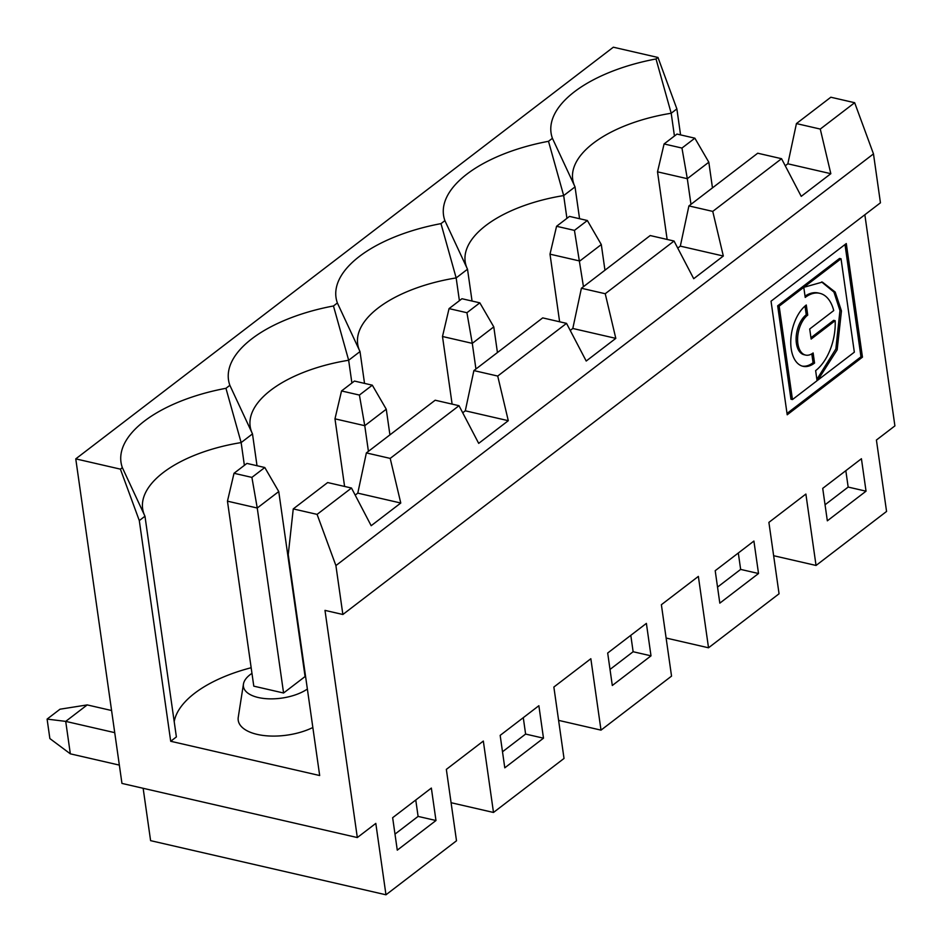 <?xml version="1.0" encoding="UTF-8"?>
<svg xmlns="http://www.w3.org/2000/svg" width="942" height="942" viewBox="0 0 942 942"><rect width="100%" height="100%" fill="white"/><g stroke="black" fill="none" stroke-linecap="round" stroke-linejoin="round"><path stroke-width="1.41" d="M607.684 653.03L612.3 685.493L651.004 655.844L646.389 623.392L607.684 653.03M610.016 669.432L633.13 651.734L651.004 655.844M49.867 738.563L47.1 719.099L60.005 709.208L87.217 704.91L65.716 721.384L70.332 753.836L49.867 738.563M47.1 719.099L65.716 721.384L114.724 732.652M394.992 834.106L418.095 816.408L435.981 820.517L431.354 788.065L392.649 817.703L397.277 850.155L435.981 820.517M418.095 816.408L415.763 800.005M120.399 469.14L139.298 520.573L170.702 741.272L176.378 736.927L144.974 516.228L122.354 467.644L120.399 469.14L75.76 458.872L121.954 783.414L357.324 837.556L375.811 823.402L385.973 894.794L150.602 840.653L143.149 788.301M385.973 894.794L456.505 840.782L446.343 769.39L483.328 741.06L493.49 812.463L451.088 802.714M493.49 812.463L564.023 758.451L553.861 687.048L590.846 658.729L601.008 730.132L671.54 676.12L661.378 604.717L698.363 576.398L708.525 647.79L779.058 593.778L768.896 522.386L805.881 494.055L816.043 565.459L886.563 511.447L876.413 440.044L894.9 425.89L864.85 214.764M119.34 765.104L70.332 753.836M111.568 710.515L87.217 704.91M278.75 491.559L264.796 467.515L246.922 463.405L234.016 473.284L251.903 477.394L257.248 508.021L278.75 491.559L305.078 676.544L283.577 693.006L257.248 508.021L227.458 501.168L253.787 686.153L283.577 693.006M251.961 673.342A36.373 16.921 -8.1 0 0 250.172 674.625A36.373 16.921 -8.1 0 0 243.448 684.069A36.373 16.921 -8.1 0 0 258.32 697.527A36.373 16.921 -8.1 0 0 307.363 689.038M174.211 721.643A111.097 51.68 171.9 0 1 251.161 667.737M170.702 741.272L319.679 775.537L288.24 554.614L293.256 508.904L317.089 514.379L351.496 488.038L327.663 482.551L293.256 508.904M243.448 684.069L238.255 717.262A46.288 21.536 -8.1 0 0 262.677 735.384A46.288 21.536 -8.1 0 0 312.838 727.518M368.416 451.348L364.766 425.69L386.267 409.217L389.917 434.874M357.324 837.556L324.99 610.381L342.864 614.49L880.44 202.813L873.481 153.899L335.905 565.577L317.089 514.379M342.864 614.49L335.905 565.577M344.595 486.449L334.975 418.837L364.766 425.69L359.408 395.063L372.314 385.184L354.439 381.063L341.534 390.954L334.975 418.837M715.202 570.699L719.818 603.151L758.522 573.513L753.906 541.061L715.202 570.699M538.871 705.723L500.167 735.372L504.782 767.824L543.487 738.187L538.871 705.723M827.335 520.82L866.039 491.182L861.424 458.73L822.719 488.368L827.335 520.82M862.46 357.148L846.293 243.554L771.039 301.193L787.206 414.786L862.46 357.148L860.976 356.806L844.998 244.555M502.498 751.775L525.612 734.065L523.281 717.663M830.832 173.693L787.842 163.802L796.426 123.579L830.832 97.226L854.665 102.713L820.27 129.066L830.832 173.693L801.23 196.36L781.554 158.703L712.753 211.397L723.326 256.024L693.712 278.702L674.048 241.034L605.235 293.727L615.809 338.366L586.207 361.033L566.531 323.365L497.717 376.058L508.291 420.697L478.689 443.364L459.013 405.708L435.18 400.22L366.367 452.914L390.2 458.401L400.774 503.028L357.783 493.137L355.193 495.115M508.291 420.697L465.301 410.806L462.71 412.784M400.774 503.028L371.172 525.707L351.496 488.038M357.783 493.137L366.367 452.914M390.2 458.401L459.013 405.708M465.301 410.806L473.885 370.583L542.698 317.89L566.531 323.365M615.809 338.366L572.807 328.475L570.228 330.454M572.807 328.475L581.402 288.252L650.204 235.547L674.048 241.034M723.326 256.024L680.324 246.133L677.745 248.123M680.324 246.133L688.908 205.909L757.721 153.216L781.554 158.703M787.842 163.802L785.263 165.78M854.665 102.713L873.481 153.899M497.717 376.058L473.885 370.583M633.13 651.734L630.799 635.332M475.934 369.005L472.283 343.359L442.493 336.494L452.113 404.118M493.785 326.886L479.831 302.841L461.957 298.732L449.051 308.611L466.926 312.72L472.283 343.359L493.785 326.886L497.435 352.543M601.008 730.132L558.606 720.371M525.612 734.065L543.487 738.187M364.53 383.394L360.009 351.566L348.658 360.256L351.896 383.017M359.632 350.789A111.097 51.68 171.9 0 1 357.689 344.101A111.097 51.68 171.9 0 1 456.163 277.925L459.402 300.686M360.009 351.566L337.377 302.971A125.981 58.604 171.9 0 1 440.986 223.631L456.163 277.925L467.515 269.224L444.895 220.64L440.986 223.631M337.377 302.971L333.468 305.973L348.658 360.256A111.097 51.68 171.9 0 0 250.172 426.432A111.097 51.68 171.9 0 0 252.126 433.12M386.267 409.217L372.314 385.184M466.926 312.72L479.831 302.841M449.051 308.611L442.493 336.494M341.534 390.954L359.408 395.063M234.016 473.284L227.458 501.168M251.903 477.394L264.796 467.515M75.76 458.872L613.336 47.206L657.975 57.474L656.021 58.969L671.199 113.252L674.437 136.013M122.354 467.644A125.981 58.604 171.9 0 1 225.95 388.304L241.14 442.587L244.378 465.348M144.609 515.451A111.097 51.68 171.9 0 1 142.654 508.774A111.097 51.68 171.9 0 1 241.14 442.587L252.491 433.897L229.86 385.313A125.981 58.604 171.9 0 1 333.468 305.973M444.895 220.64A125.981 58.604 171.9 0 1 548.503 141.3L563.681 195.583L566.919 218.344M579.565 218.721L575.032 186.893L552.412 138.309L548.503 141.3M552.412 138.309A125.981 58.604 171.9 0 1 656.021 58.969M229.86 385.313L225.95 388.304M257.013 465.725L252.491 433.897M144.974 516.228L139.298 520.573M787.017 413.444L860.976 356.806M835.165 320.68A41.766 23.574 103 0 1 815.631 370.63L817.067 380.709L792.457 399.561L790.962 399.22L777.668 305.82L839.558 258.438L841.041 258.779L854.335 352.178L817.856 380.109L837.167 349.812L841.453 310.931L835.189 292.055L822.378 282.094L803.785 287.334L805.222 297.425A41.766 23.574 103 0 1 819.787 293.327A41.766 23.574 103 0 1 833.729 310.589L809.708 328.982L811.144 339.073L835.165 320.68L833.67 320.339L810.956 337.742M811.804 353.851L813.064 362.717L814.559 363.059L813.123 352.956A21.607 12.187 103 0 1 805.587 355.075A21.607 12.187 103 0 1 797.65 337.625A21.607 12.187 103 0 1 807.73 315.099L806.293 304.996A33.123 18.687 103 0 0 790.833 339.544A33.123 18.687 103 0 0 803.008 366.308A33.123 18.687 103 0 0 814.559 363.059M821.624 281.941L833.941 292.102L839.958 310.577L835.848 348.987L816.879 379.343M816.961 379.909L817.856 380.109M569.474 216.401L556.569 226.28L574.443 230.39L587.349 220.51L569.474 216.401M559.63 321.787L549.998 254.163L556.569 226.28M472.048 301.051L467.515 269.224M467.15 268.446A111.097 51.68 171.9 0 1 465.195 261.77A111.097 51.68 171.9 0 1 563.681 195.583L575.032 186.893M708.525 647.79L666.124 638.04M792.457 399.561L779.164 306.162L841.041 258.779M819.787 293.327L818.304 292.986A41.766 23.574 103 0 0 805.033 296.141M777.668 305.82L779.164 306.162M805.01 306.056L806.246 314.758L807.73 315.099M806.246 314.758A21.607 12.187 103 0 0 796.155 337.283A21.607 12.187 103 0 0 804.091 354.734L805.587 355.075M813.064 362.717A33.123 18.687 -77 0 1 802.266 366.108M583.451 286.674L574.443 230.39M587.349 220.51L601.302 244.555L579.801 261.016L549.998 254.163M605.235 293.727L581.402 288.252M601.302 244.555L604.952 270.213M717.533 587.101L740.648 569.404L758.522 573.513M740.648 569.404L738.316 553.001M657.975 57.474L676.874 108.907L671.199 113.252A111.097 51.68 171.9 0 0 572.712 179.439A111.097 51.68 171.9 0 0 574.667 186.116M676.874 108.907L680.571 134.894M676.98 134.07L664.086 143.949L681.961 148.059L694.866 138.18L676.98 134.07M690.969 204.343L687.307 178.686L708.82 162.212L712.47 187.87M667.136 239.445L657.516 171.833L664.086 143.949M681.961 148.059L687.307 178.686L657.516 171.833M816.043 565.459L773.629 555.709M825.051 504.771L848.165 487.073L845.822 470.67M848.165 487.073L866.039 491.182M712.753 211.397L688.908 205.909M820.27 129.066L796.426 123.579M708.82 162.212L694.866 138.18"/></g></svg>
